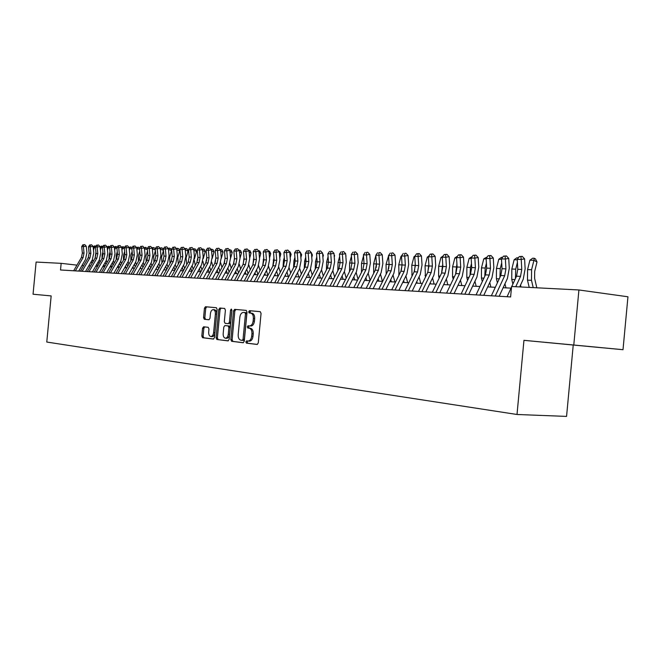 <?xml version="1.0" encoding="UTF-8"?>
<svg xmlns="http://www.w3.org/2000/svg" width="661" height="661" viewBox="0 0 661 661"><rect width="100%" height="100%" fill="white"/><g stroke="black" fill="none" stroke-linecap="round" stroke-linejoin="round"><path stroke-width="0.99" d="M245.842 341.919L246.429 343.142L257.146 344.464L258.269 342.943L261.062 313.388L260.203 311.653L249.494 310.695L248.693 311.761L249.28 312.967L250.651 313.091C252.56 313.587 253.469 315.421 253.37 318.602L253.138 321.048C252.659 324.113 251.469 325.741 249.544 325.931L248.049 325.774L247.264 326.84L247.85 328.054L249.222 328.195C251.13 328.724 252.039 330.574 251.932 333.764L251.701 336.209C251.238 339.242 250.056 340.853 248.148 341.043L246.611 340.869L245.842 341.919M247.726 341.002L247.148 342.018L247.735 343.241L257.377 344.431M260.31 311.678L250.783 310.819L249.99 311.893L250.519 313.074M249.23 325.906L248.569 326.955L249.156 328.162L250.527 328.31L249.222 328.195M203.605 326.798L202.555 328.244L201.812 336.061L202.572 337.721L213.429 339.06L214.461 337.606L217.139 309.365L216.354 307.712L205.488 306.729L204.447 308.2L203.555 317.644L204.315 319.28L208.95 319.759L209.991 318.296L210.438 313.578C210.809 311.116 211.743 309.802 213.239 309.637C214.751 309.984 215.461 311.455 215.379 314.058L213.619 332.623C213.247 335.069 212.33 336.366 210.859 336.523C209.322 336.168 208.603 334.681 208.686 332.053L208.975 328.971L208.207 327.311L203.613 326.798M51.161 295.921L33.05 294.219L36.115 262.053L61.159 263.342L60.523 269.985L510.606 296.946L511.589 286.502L578.92 289.964L573.781 345.017L523.95 340.332L517.009 414.488L46.774 342.043L51.161 295.921L33.05 294.219M230.821 339.597L231.631 341.307L243.132 342.737L244.273 341.233L247.032 312.099L246.189 310.397L234.63 309.356L233.531 310.868L230.821 339.597L232.118 339.696L232.928 341.415L243.405 342.704M228.028 340.869L216.874 339.49L216.089 337.804L218.766 309.513L219.832 308.026L224.608 308.456L225.409 310.125L224.31 321.676L225.112 323.353L228.334 323.692L229.408 322.204L230.549 310.108L231.317 309.059L231.895 310.232L229.136 339.39L228.07 340.869M248.933 312.76L249.023 311.794M517.009 414.488L566.56 416.405L573.236 345.025L623.009 349.702L573.781 345.017M623.009 349.702L627.95 296.781L578.92 289.964M76.957 265.135L61.159 263.342M511.027 288.138L503.128 287.717M495.312 287.304L487.702 286.907M479.985 286.502L472.665 286.114M465.047 285.709L457.99 285.337M450.472 284.941L443.671 284.585M436.243 284.189L429.7 283.842M422.362 283.462L416.05 283.123M408.804 282.743L402.723 282.421M395.567 282.04L389.701 281.735M382.628 281.363L376.977 281.065M369.986 280.694L364.533 280.404M357.626 280.041L352.371 279.768M345.546 279.405L340.481 279.14M333.731 278.785L328.848 278.521M322.171 278.174L317.462 277.926M310.868 277.579L306.324 277.339M299.797 276.992L295.417 276.761M288.964 276.422L284.742 276.199M278.355 275.86L274.282 275.645M267.969 275.315L264.036 275.108M257.79 274.778L254.006 274.579M247.825 274.249L244.165 274.059M238.051 273.737L234.531 273.547M228.475 273.233L225.079 273.051M219.088 272.737L215.816 272.563M209.884 272.249L206.728 272.084M200.853 271.77L197.813 271.613M191.996 271.307L189.071 271.15M183.312 270.845L180.486 270.696M174.785 270.399L172.067 270.25M166.415 269.952L163.796 269.812M158.202 269.523L155.682 269.391M150.138 269.093L147.709 268.969M142.214 268.68L139.884 268.556M134.439 268.267L132.192 268.151M126.805 267.862L124.64 267.746M119.294 267.465L117.22 267.358M111.924 267.077L109.924 266.97M103.942 264.532L104.678 266.697L102.752 266.598M97.555 266.317L95.705 266.226M90.549 265.953L88.781 265.854M83.666 265.59L81.964 265.499M523.95 340.332L573.236 345.025M560.875 343.819L600.246 347.537L560.875 343.819M249.461 341.15L248.148 341.043L249.461 341.15C251.362 340.96 252.543 339.349 253.006 336.309L251.701 336.209M250.527 328.31C252.436 328.831 253.345 330.69 253.237 333.871L253.006 336.309M250.651 313.091L251.957 313.215C253.865 313.711 254.774 315.545 254.675 318.726L254.444 321.163C253.973 324.229 252.775 325.856 250.85 326.047L250.684 326.03M246.297 310.414L235.927 309.48L234.829 310.992L232.118 339.696M242.265 340.341L243.058 339.291L245.479 313.752L244.892 312.562L243.388 312.422C241.488 312.62 240.298 314.239 239.836 317.28L238.191 334.64C238.084 337.779 238.968 339.622 240.835 340.167L242.265 340.341M243.595 340.44L242.298 340.341L243.595 340.44L244.363 339.39L243.058 339.291M244.892 312.562L246.189 312.686L246.776 313.876L244.363 339.39M228.293 340.836L216.874 339.49M224.707 308.472L221.121 308.15L220.055 309.637L217.378 337.903L218.163 339.589M229.582 323.807L230.706 322.32L231.846 310.232L230.549 310.108M223.178 333.665C223.096 336.333 223.848 337.845 225.426 338.209C226.946 338.052 227.888 336.738 228.268 334.251L228.896 327.608L228.095 325.914L224.872 325.567L223.806 327.055L223.178 333.665M225.426 338.209L226.723 338.316C228.235 338.159 229.185 336.837 229.565 334.359L228.268 334.251M224.905 325.576L229.384 326.03L230.193 327.724L229.565 334.359M210.859 336.523L212.14 336.631C213.619 336.474 214.536 335.168 214.908 332.731L213.619 332.623M213.363 309.645L214.519 309.761C216.031 310.108 216.75 311.579 216.659 314.182L214.908 332.731M216.453 307.729L206.761 306.853L205.728 308.323L204.836 317.759L205.596 319.395L209.066 319.759M204.695 326.914L203.836 328.352L203.092 336.16L203.852 337.821L213.643 339.027M536.823 287.799L534.617 278.38L534.683 271.357L537.005 261.946L533.914 260.318L531.584 269.754L531.485 280.314L533.204 287.609M534.253 258.269L533.914 260.318L529.907 260.203L532.659 258.22L534.253 258.269L535.493 258.922L537.005 261.946M529.907 260.203L527.577 269.605L527.486 280.132L529.205 287.411M511.771 286.51L516.522 276.191L517.778 269.291L517.233 259.368L521.232 259.484L520.893 256.608L522.24 256.361L519.298 256.567L520.893 256.608M515.77 286.717L520.521 276.364L521.777 269.44L521.232 259.484L524.594 258.856L525.131 268.796L523.256 279.157L519.703 286.915M507.07 296.731L511.54 287.023M524.594 258.856L522.24 256.361M519.298 256.567L517.233 259.368M517.257 259.823L514.151 259.732L516.861 257.782L518.373 257.823M517.398 262.458L515.729 269.167L515.431 278.57M514.151 259.732L511.829 269.019L511.746 279.413L512.878 284.114M520.984 286.981L520.538 285.098M501.509 259.352L498.774 259.277L501.451 257.344L502.6 257.377M501.707 262.88L500.27 268.589L499.906 277.43M498.774 259.277L496.469 268.449L496.394 278.711L497.394 282.817M505.946 287.865L504.954 283.776M486.149 258.897L483.778 258.831L487.223 256.947M486.405 263.26L485.199 268.027L484.769 276.315M483.778 258.831L481.481 267.887L481.423 278.033L482.299 281.578M490.883 287.072L489.76 282.511M471.169 258.451L469.145 258.393L472.227 256.526M471.475 263.582L470.483 267.482L470.004 275.24M469.145 258.393L466.864 267.341L466.806 277.364L467.567 280.388M476.176 286.296L474.937 281.297M491.363 295.789L500.79 275.521L502.03 268.705L501.484 258.905L505.384 259.013L505.07 256.179L506.417 255.939L503.508 256.137L505.07 256.179M495.254 296.021L504.69 275.687L505.929 268.853L505.384 259.013L508.739 258.401L509.284 268.209L507.425 278.438L499.179 296.26M508.739 258.401L506.417 255.939M503.508 256.137L501.484 258.905M476.06 294.872L485.455 274.86L486.686 268.135L486.124 258.451L489.925 258.558L489.644 255.766L490.983 255.526L488.115 255.724L489.644 255.766M479.853 295.103L489.247 275.026L490.487 268.275L489.925 258.558L493.28 257.955L493.833 267.647L491.982 277.744L483.769 295.335M493.28 257.955L490.983 255.526M488.115 255.724L486.124 258.451M461.13 293.98L470.492 274.216L471.714 267.573L471.144 258.013L474.854 258.12L474.59 255.361L475.928 255.121L473.111 255.32L474.59 255.361M464.832 294.203L474.193 274.373L475.424 267.713L474.854 258.12L478.2 257.517L478.762 267.094L476.928 277.066L468.74 294.434M478.2 257.517L475.928 255.121M473.111 255.32L471.144 258.013M446.572 293.104L455.892 273.588L457.106 267.027L456.528 257.583L460.147 257.691L459.916 254.956L461.246 254.725L458.461 254.923L459.916 254.956M450.174 293.327L459.511 273.745L460.725 267.16L460.147 257.691L463.493 257.096L464.063 266.548L462.237 276.405L454.082 293.558M463.493 257.096L461.246 254.725M458.461 254.923L456.528 257.583M456.561 258.021L454.859 257.972L457.594 256.113M456.916 263.863L455.603 274.191M454.859 257.972L452.587 266.813L452.545 276.711L453.19 279.248M461.824 285.544L460.461 280.14M432.36 292.253L441.647 272.976L442.853 266.499L442.267 257.162L445.803 257.269L445.588 254.568L446.919 254.345L444.175 254.535L445.588 254.568M435.88 292.468L445.175 273.133L446.39 266.631L445.803 257.269L449.133 256.683L449.711 266.028L447.902 275.761L439.78 292.699M449.133 256.683L446.919 254.345M444.175 254.535L442.267 257.162M442.705 264.103L441.556 273.175M442.3 257.592L440.912 257.55L438.656 266.292L438.623 276.075L439.152 278.149M444.027 283.842L444.225 284.61M447.811 284.8L446.34 279.025M440.912 257.55L443.151 255.939M418.496 291.427L427.741 272.382L428.939 265.978L428.345 256.757L431.798 256.856L431.6 254.196L432.93 253.964L430.22 254.155L431.6 254.196M421.933 291.633L431.187 272.53L432.385 266.102L431.798 256.856L435.12 256.278L435.706 265.507L433.913 275.125L425.816 291.865M435.12 256.278L432.93 253.964M430.22 254.155L428.345 256.757M428.832 264.309L427.841 272.175M428.378 257.179L427.287 257.146L425.048 265.78L425.453 277.099M430.237 282.718L430.542 283.891M434.128 284.081L432.542 277.959M427.287 257.146L428.898 255.997M404.953 290.617L414.158 271.803L415.356 265.466L414.753 256.352L418.124 256.451L417.95 253.824L419.272 253.601L416.604 253.783L417.95 253.824M408.308 290.815L417.529 271.944L418.719 265.598L418.124 256.451L421.437 255.89L422.032 265.011L420.247 274.513L412.191 291.047M421.437 255.89L419.272 253.601M416.604 253.783L414.753 256.352M415.29 264.483L414.447 271.159M414.786 256.774L413.984 256.749L411.753 265.284L412.059 276.091M416.777 281.636L417.182 283.189M420.76 283.371L419.066 276.934M413.984 256.749L414.984 256.03M391.725 289.824L400.897 271.233L402.078 264.97L401.475 255.964L404.763 256.063L404.615 253.46L405.937 253.237L404.615 253.46M395.005 290.022L404.185 271.374L405.367 265.094L404.763 256.063L408.077 255.501L408.672 264.516L406.903 273.91L398.872 290.253M408.077 255.501L405.937 253.237M403.293 253.427L401.475 255.964M402.053 264.623L401.367 270.118M401.508 256.377L400.979 256.369L398.757 264.805L398.98 275.116M403.615 280.595L404.127 282.495M407.688 282.685L405.895 275.943M400.979 256.369L401.475 256.005M388.528 255.997L386.057 264.326L386.189 274.183M389.131 264.747L388.602 269.01M390.758 279.595L391.362 281.826M394.914 282.007L393.031 275.001M375.836 255.617L373.639 263.863L373.696 273.282M376.473 265.061L376.142 267.713M378.191 278.628L378.877 281.165M382.43 281.355L380.455 274.084M363.509 255.906L361.501 263.417L361.476 272.415M365.897 277.694L366.673 280.52M370.135 280.404L368.152 273.2M351.437 256.212L349.619 262.971L349.52 271.572M353.875 276.794L354.742 279.892M358.031 279.239L356.122 272.349M345.877 256.699L345.819 255.923M339.638 256.485L338.002 262.541L337.837 270.746M342.117 275.918L343.059 279.273M346.199 278.116L344.348 271.531M345.786 255.452L346.058 256.03M334.259 256.955L334.606 255.675L334.144 255.468M328.087 256.732L326.625 262.111L326.402 269.944M330.607 275.075L331.632 278.669M334.623 277.042L332.838 270.729M334.078 254.551L334.606 255.675M322.89 257.179L323.394 255.328L322.725 255.03M316.793 256.955L315.495 261.698L315.223 269.159M319.346 274.265L320.445 278.083M323.287 276.001L321.56 269.969M322.626 253.667L323.394 255.328M311.761 257.385L312.413 254.989L311.546 254.601M305.729 257.154L304.597 261.293L304.275 268.391M306.613 276.769L306.787 277.364M308.323 273.48L309.488 277.504M312.199 275.001L310.53 269.217M311.405 252.816L312.413 254.989M300.862 257.559L301.664 254.659L300.598 254.179M300.077 251.998L301.664 254.659M294.905 257.319L293.922 260.897L293.558 267.647M295.855 275.918L296.111 276.794M297.524 272.712L298.755 276.934M301.333 274.042L299.714 268.482M290.196 257.716L291.129 254.328L289.882 253.774M289.237 251.552L290.014 251.899L291.129 254.328M284.304 257.476L283.47 260.5L283.065 266.912M285.321 275.092L285.659 276.248M286.957 271.977L288.254 276.381M290.7 273.109L289.13 267.771M280.272 272.216L278.752 267.069M279.743 257.848L280.809 254.014L279.388 253.386M278.628 251.122L279.71 251.601L280.809 254.014M273.927 257.6L272.786 266.201M274.993 274.29L275.414 275.703M276.595 271.258L277.959 275.835M378.811 289.047L387.941 270.671L389.114 264.491L388.503 255.584L391.717 255.675L391.585 253.105L392.898 252.89L391.585 253.105M382.008 289.237L391.147 270.812L392.328 264.607L391.717 255.675L395.014 255.121L395.625 264.036L393.857 273.324L385.867 289.468M395.014 255.121L392.898 252.89M390.296 253.072L388.503 255.584M366.186 288.295L375.274 270.126L376.44 264.012L375.828 255.212L378.968 255.303L378.852 252.766L380.166 252.552L378.852 252.766M369.317 288.477L378.414 270.266L379.579 264.136L378.968 255.303L382.256 254.758L382.868 263.565L381.116 272.745L373.159 288.708M382.256 254.758L380.166 252.552M377.588 252.733L375.828 255.212M353.842 287.552L362.889 269.597L364.054 263.549L363.434 254.849L366.508 254.939L366.401 252.428L367.714 252.213L366.401 252.428M356.907 287.733L365.963 269.729L367.119 263.665L366.508 254.939L369.78 254.402L370.4 263.111L368.656 272.183L360.741 287.965M369.78 254.402L367.714 252.213M365.169 252.395L363.434 254.849M341.778 286.833L350.784 269.077L351.941 263.103L351.313 254.493L354.321 254.576L354.23 252.097L355.544 251.891L354.23 252.097M344.769 287.006L353.784 269.209L354.94 263.21L354.321 254.576L357.584 254.047L358.204 262.665L356.477 271.638L348.595 287.238M357.584 254.047L355.544 251.891M353.032 252.064L351.313 254.493M329.988 286.122L338.944 268.573L340.093 262.657L339.465 254.138L342.398 254.229L342.332 251.775L343.637 251.568L342.332 251.775M332.913 286.296L341.886 268.697L343.026 262.764L342.398 254.229L345.662 253.7L346.281 262.227L344.571 271.101L336.722 286.527M345.662 253.7L343.637 251.568M341.159 251.742L339.465 254.138M318.445 285.436L327.369 268.077L328.5 262.227L327.873 253.799L330.748 253.882L330.69 251.461L331.987 251.254L330.69 251.461M321.304 285.602L330.236 268.201L331.376 262.334L330.748 253.882L333.995 253.37L334.615 261.797L332.913 270.58L325.105 285.833M333.995 253.37L331.987 251.254M329.542 251.428L327.873 253.799M307.15 284.759L316.032 267.589L317.156 261.806L316.528 253.469L319.337 253.551L319.296 251.147L320.593 250.949L319.296 251.147M309.951 284.924L318.842 267.705L319.974 261.905L319.337 253.551L322.576 253.039L323.204 261.376L321.51 270.06L313.735 285.147M322.576 253.039L320.593 250.949M318.172 251.122L316.528 253.469M296.103 284.098L304.936 267.11L306.06 261.384L305.423 253.138L308.175 253.221L308.15 250.85L309.439 250.651L308.15 250.85M298.846 284.263L307.687 267.226L308.811 261.492L308.175 253.221L311.397 252.717L312.033 260.971L310.356 269.556L302.614 284.486M311.397 252.717L309.439 250.651M307.043 250.816L305.423 253.138M285.288 283.445L294.079 266.647L295.194 260.979L294.55 252.824L297.252 252.899L297.235 250.552L298.516 250.354L297.235 250.552M287.973 283.61L296.772 266.763L297.888 261.078L297.252 252.899L300.458 252.403L301.094 260.566L299.425 269.068L291.732 283.833M300.458 252.403L298.516 250.354M296.153 250.527L294.55 252.824M274.695 282.809L283.445 266.185L284.552 260.583L283.908 252.51L286.552 252.585L286.544 250.263L287.824 250.065L286.544 250.263M277.323 282.974L286.081 266.3L287.196 260.682L286.552 252.585L289.749 252.097L290.386 260.17L288.733 268.589L281.065 283.197M289.749 252.097L287.824 250.065M285.494 250.238L283.908 252.51M264.326 282.189L273.034 265.739L274.133 260.194L273.489 252.205L276.075 252.279L276.083 249.982L277.356 249.784L276.083 249.982M266.895 282.346L275.62 265.854L276.719 260.294L276.075 252.279L279.264 251.791L279.9 259.79L278.256 268.11L270.63 282.569M279.264 251.791L277.356 249.784M275.05 249.949L273.489 252.205M249.412 312.975L249.627 310.703M254.171 281.586L262.83 265.301L263.921 259.814L263.276 251.907L265.813 251.981L265.829 249.701L267.102 249.511L265.829 249.701M256.691 281.735L265.367 265.408L266.457 259.905L265.813 251.981L268.986 251.494L269.63 259.409L267.994 267.647L260.409 281.958M268.986 251.494L267.102 249.511M264.813 249.676L263.276 251.907M270.068 271.349L268.589 266.375M269.514 257.964L270.696 253.7L269.11 252.998M268.316 250.792L269.614 251.312L270.696 253.7M263.756 257.716L262.723 265.507M264.879 273.522L265.375 275.174M266.449 270.564L267.87 275.307M260.062 270.514L258.625 265.689M259.484 258.063L260.789 253.394L259.038 252.626M258.253 250.511L259.723 251.031L260.789 253.394M253.783 257.815L252.866 264.821M254.964 272.77L255.543 274.654M256.501 269.886L257.914 274.555M250.255 269.705L248.867 265.003M249.651 258.145L251.073 253.089L249.164 252.262M248.396 250.23L250.023 250.759L251.073 253.089M244.016 257.889L243.198 264.144M245.248 272.035L245.892 274.15M246.751 269.234L248.115 273.704M240.637 268.92L239.299 264.309M240.017 258.211L241.546 252.799L239.489 251.907M238.728 249.957L240.505 250.486L241.546 252.799M234.448 257.955L233.73 263.458M235.721 271.332L236.44 273.646M237.2 268.597L238.514 272.877M239.34 249.974L239.15 250.403M244.215 280.991L252.841 264.871L253.923 259.442L253.27 251.61L255.757 251.684L255.782 249.428L257.055 249.238L255.782 249.428M246.685 281.132L255.32 264.978L256.402 259.533L255.757 251.684L258.914 251.205L259.558 259.038L257.939 267.201L250.387 281.355M258.914 251.205L257.055 249.238M254.791 249.404L253.27 251.61M234.705 310.976L234.853 309.373M234.465 280.404L243.041 264.458L244.116 259.071L243.471 251.32L245.9 251.395L245.942 249.164L247.206 248.974L245.942 249.164M236.886 280.545L245.471 264.557L246.553 259.162L245.9 251.395L249.048 250.924L249.701 258.682L248.082 266.755L240.571 280.768M249.048 250.924L247.206 248.974M244.967 249.139L243.471 251.32M224.905 279.834L233.44 264.045L234.506 258.715L233.854 251.04L236.241 251.106L236.291 248.9L237.547 248.718L236.291 248.9M227.277 279.975L235.82 264.144L236.894 258.806L236.241 251.106L239.381 250.643L240.026 258.327L238.423 266.317L230.953 280.19M239.381 250.643L237.547 248.718M235.341 248.875L233.854 251.04M215.536 279.273L224.029 263.64L225.087 258.36L224.434 250.767L226.773 250.833L226.839 248.643L228.086 248.462L226.839 248.643M217.857 279.405L226.359 263.739L227.425 258.451L226.773 250.833L229.896 250.37L230.549 257.972L228.954 265.896L221.518 279.628M229.896 250.37L228.086 248.462M225.897 248.619L224.434 250.767M231.21 268.159L229.921 263.607M230.573 258.277L232.201 252.51L230.003 251.56M229.26 249.693L231.176 250.213L232.201 252.51M225.062 258.005L224.443 262.756M226.384 270.646L227.161 273.158M227.822 267.978L229.094 272.084M230.02 249.718L229.772 250.238M206.348 278.719L214.792 263.243L215.85 258.021L215.197 250.494L217.494 250.56L217.56 248.396L218.808 248.214L217.56 248.396M208.628 278.859L217.089 263.342L218.147 258.104L217.494 250.56L220.6 250.106L221.253 257.633L219.667 265.474L212.272 279.074M220.6 250.106L218.808 248.214M216.643 248.371L215.197 250.494M221.964 267.432L220.733 262.888M221.295 258.36L223.038 252.221L220.7 251.221M219.964 249.437L222.03 249.957L223.038 252.221M218.147 258.104L215.85 258.021L215.337 262.029M217.221 269.977L218.064 272.679M218.634 267.375L219.857 271.316M220.873 249.461L220.576 250.073M197.342 278.182L205.745 262.855L206.794 257.683L206.133 250.222L208.389 250.288L208.463 248.148L209.702 247.966L208.463 248.148M199.572 278.314L207.992 262.946L209.041 257.765L208.389 250.288L211.487 249.841L212.131 257.303L210.562 265.061L203.2 278.529M211.487 249.841L209.702 247.966M207.562 248.123L206.133 250.222M212.9 266.722L211.727 262.136M212.189 258.468L214.048 251.948L211.578 250.891M210.917 249.247L213.049 249.701L214.048 251.948M206.819 258.12L206.422 261.244M208.232 269.333L209.132 272.208M209.62 266.796L210.801 270.564M211.9 249.205L211.503 250.032M188.501 277.653L196.862 262.475L197.903 257.352L197.251 249.965L199.457 250.032L199.539 247.908L200.779 247.726L199.539 247.908M190.69 277.785L199.068 262.566L200.109 257.435L199.457 250.032L202.539 249.585L203.191 256.972L201.63 264.664L194.309 278M202.539 249.585L200.779 247.726M198.664 247.883L197.251 249.965M204.001 266.028L202.894 261.318M203.241 258.616L205.232 251.667L202.63 250.569M202.043 249.065L204.241 249.445L205.232 251.667M197.936 258.344L197.68 260.335M199.415 268.697L200.374 271.745M200.77 266.226L201.911 269.837M203.092 248.957L202.58 250.007M179.833 277.133L188.145 262.095L189.186 257.022L188.525 249.709L190.69 249.775L190.789 247.668L192.021 247.495L190.789 247.668M181.982 277.256L190.31 262.194L191.351 257.104L190.69 249.775L193.764 249.329L194.417 256.65L192.863 264.268L185.576 277.471M193.764 249.329L192.021 247.495M189.922 247.644L188.525 249.709M195.268 265.358L194.26 260.277M194.425 258.947L196.573 251.403L193.847 250.255M193.334 248.875L195.598 249.197L196.573 251.403M190.756 268.085L191.773 271.291M192.095 265.672L193.194 269.134M194.45 248.718L193.822 249.974M171.323 276.62L179.594 261.731L180.627 256.708L179.966 249.453L182.089 249.519L182.196 247.437L183.419 247.264L182.196 247.437M173.438 276.744L181.717 261.822L182.75 256.782L182.089 249.519L185.154 249.081L185.807 256.336L184.262 263.879L177.016 276.959M185.154 249.081L183.419 247.264M181.345 247.412L179.966 249.453M186.699 264.714L186.105 257.947L188.071 251.139L185.229 249.949L185.972 248.478L187.104 248.957L188.071 251.139M184.791 248.701L185.972 248.478M182.262 267.49L183.328 270.812M183.568 265.127L184.634 268.449M162.97 276.124L171.207 261.368L172.224 256.394L171.571 249.214L173.653 249.271L173.769 247.206L174.983 247.04L173.769 247.206M165.043 276.248L173.289 261.459L174.314 256.468L173.653 249.271L176.702 248.842L177.355 256.022L175.826 263.499L168.613 276.455M176.702 248.842L174.983 247.04M172.934 247.189L171.571 249.214M178.288 264.086L177.776 257.625L179.726 250.883L176.801 249.99M176.396 248.519L178.776 248.718L179.726 250.883M177.644 248.247L176.776 249.693M173.926 266.912L174.95 270.093M175.206 264.607L176.231 267.788M154.773 275.629L162.97 261.021L163.986 256.08L163.325 248.966L165.374 249.023L165.49 246.983L166.704 246.817L165.49 246.983M156.814 275.753L165.01 261.103L166.027 256.162L165.374 249.023L168.406 248.602L169.059 255.716L167.539 263.128L160.359 275.968M168.406 248.602L166.704 246.817M164.672 246.966L163.325 248.966M170.034 263.475L169.596 257.311L171.538 250.626L168.704 249.453L168.538 250.04M168.158 248.346L170.596 248.486L171.538 250.626M169.464 248.015L168.481 249.445M165.737 266.342L166.721 269.399M166.993 264.094L167.985 267.143M146.734 275.15L154.881 260.665L155.889 255.782L155.228 248.726L157.235 248.792L157.368 246.768L158.574 246.594L157.368 246.768M148.725 275.265L156.888 260.756L157.896 255.857L157.235 248.792L160.259 248.362L160.912 255.419L159.4 262.756L152.261 275.48M160.259 248.362L158.574 246.594M156.558 246.743L155.228 248.726M161.92 262.88L161.557 257.005L163.465 250.461M160.069 248.172L161.433 247.784L162.556 248.255L163.449 250.288M163.457 250.362L160.673 249.214L160.416 250.089M161.433 247.784L160.334 249.205M157.698 265.796L158.648 268.721M158.929 263.59L159.888 266.515M164.176 269.837L164.035 269.391M138.827 274.679L146.932 260.327L147.94 255.485L147.279 248.495L149.254 248.553L149.386 246.545L150.592 246.379L149.386 246.545M140.793 274.794L148.907 260.409L149.915 255.559L149.254 248.553L152.261 248.131L152.914 255.121L151.41 262.4L144.305 275.001M152.261 248.131L150.592 246.379M148.601 246.528L147.279 248.495M153.955 262.301L153.666 256.699L155.418 250.717M152.129 247.999L152.765 247.545L154.666 248.024L155.302 249.478M155.352 250.04L152.782 248.982L152.443 250.122M153.55 247.569L152.336 248.966M149.799 265.259L150.716 268.06M151.014 263.103L151.931 265.912M156.277 269.415L156.054 268.721M131.068 274.208L139.132 259.996L140.132 255.196L139.471 248.263L141.413 248.321L141.553 246.338L142.751 246.173L141.553 246.338M132.993 274.323L141.074 260.079L142.065 255.262L141.413 248.321L144.404 247.908L145.056 254.84L143.569 262.045L136.496 274.538M144.404 247.908L142.751 246.173M140.776 246.313L139.471 248.263M146.139 261.739L145.907 256.402L147.51 250.949M144.329 247.825L145.8 247.346L147.296 248.693M147.395 249.718L145.023 248.751L144.619 250.155M145.8 247.346L144.478 248.734M142.041 264.739L142.925 267.424M143.23 262.632L144.115 265.317M148.518 269.01L148.213 268.077M123.45 273.753L131.473 259.666L132.456 254.906L131.803 248.04L133.704 248.098L133.853 246.132L135.042 245.966L133.853 246.132M125.342 273.869L133.373 259.748L134.365 254.972L133.704 248.098L136.687 247.685L137.339 254.551L135.86 261.698L128.829 274.075M136.687 247.685L135.042 245.966M133.092 246.107L131.803 248.04M138.455 261.194L138.289 256.104L139.744 251.163M136.662 247.66L138.182 247.131L139.545 248.164M139.578 249.412L137.405 248.528L136.926 250.172M138.182 247.131L137.405 248.528L136.761 248.503M135.588 262.161L136.439 264.739M134.423 264.226L135.274 266.796M140.892 268.606L140.512 267.441M115.964 273.307L123.946 259.343L124.929 254.625L124.268 247.817L126.135 247.875L126.292 245.925L127.482 245.76L126.292 245.925M117.823 273.414L125.813 259.418L126.796 254.692L126.135 247.875L129.102 247.47L129.754 254.278L128.284 261.351L121.294 273.621M129.102 247.47L127.482 245.76M125.54 245.9L124.268 247.817M130.903 260.665L130.804 255.815L132.117 251.362M129.11 247.511L130.704 246.925L131.977 247.776M131.903 249.106L129.92 248.305L129.366 250.189M130.704 246.925L129.92 248.305L129.184 248.28M128.085 261.706L128.903 264.177M126.929 263.731L127.755 266.193M133.398 268.209L132.944 266.829M108.602 272.861L116.543 259.021L117.518 254.345L116.865 247.602L118.699 247.66L118.864 245.718L120.046 245.561L118.864 245.718M110.428 272.976L118.385 259.104L119.36 254.419L118.699 247.66L121.657 247.255L122.31 253.998L120.847 261.021L113.89 273.183M121.657 247.255L120.046 245.561M118.129 245.702L116.865 247.602M123.483 260.153L123.45 255.534L124.632 251.552M121.665 247.371L122.616 246.693L124.549 247.396M124.367 248.809L122.566 248.082L121.938 250.197M123.351 246.718L122.566 248.082L121.731 248.057M120.707 261.269L121.492 263.632M119.575 263.243L120.36 265.606M126.036 267.821L125.507 266.234M101.373 272.431L109.272 258.715L110.247 254.072L109.586 247.388L111.395 247.445L111.56 245.52L112.734 245.363L111.56 245.52M103.174 272.539L111.081 258.79L112.048 254.146L111.395 247.445L114.336 247.04L114.989 253.733L113.535 260.69L106.611 272.745M114.336 247.04L112.734 245.363M110.833 245.504L109.586 247.388M116.187 259.641L116.212 255.262L117.261 251.717M114.353 247.239L115.402 246.495L117.245 247.024M116.956 248.519L115.336 247.867L114.642 250.197M116.121 246.512L115.336 247.867L114.411 247.842M113.452 260.831L114.204 263.095M112.337 262.772L113.097 265.028M118.798 267.441L118.195 265.648M94.267 272.01L102.124 258.401L103.091 253.807L102.438 247.181L104.215 247.231L104.38 245.33L105.553 245.173L104.38 245.33M96.035 272.109L103.901 258.484L104.868 253.874L104.215 247.231L107.14 246.834L107.793 253.469L106.347 260.368L99.456 272.315M107.14 246.834L105.553 245.173M103.67 245.314L102.438 247.181M109.032 259.137L109.106 254.981L110.032 251.874M107.165 247.107L108.305 246.297L110.032 246.727M109.668 248.239L108.222 247.66L107.47 250.189M109.007 246.313L108.222 247.66L107.214 247.627M106.322 260.401L107.049 262.582M105.223 262.31L105.958 264.474M111.676 267.069L111.007 265.086M87.285 271.588L95.101 258.104L96.06 253.543L95.407 246.974L97.15 247.024L97.324 245.14L98.489 244.983L97.324 245.14M89.02 271.696L96.845 258.178L97.811 253.609L97.15 247.024L100.067 246.627L100.72 253.204L99.282 260.046L92.424 271.894M100.067 246.627L98.489 244.983M96.63 245.124L95.407 246.974M101.992 258.641L102.108 254.716L102.918 252.023M100.1 246.974L101.331 246.099L102.901 246.47M102.513 247.958L101.232 247.445L100.414 250.18M102.025 246.115L101.232 247.445L100.142 247.412M99.315 259.98L100.009 262.07M98.233 261.855L98.935 263.929M80.419 271.175L88.194 257.807L89.144 253.287L88.491 246.768L90.21 246.817L90.392 244.95L91.549 244.793L90.392 244.95M82.121 271.283L89.913 257.881L90.863 253.353L90.21 246.817L93.11 246.429L93.763 252.956L92.333 259.732L85.517 271.481M93.11 246.429L91.549 244.793M89.706 244.934L88.491 246.768M95.077 258.154L95.919 252.155M93.151 246.842L94.465 245.909L95.903 246.223M95.473 247.693L94.358 247.247L93.482 250.164M95.151 245.925L94.358 247.247L93.184 247.206M92.424 259.566L93.085 261.582M91.358 261.417L92.036 263.392M97.704 266.061L97.002 263.995M73.668 270.77L81.402 257.517L82.352 253.031L81.7 246.57L83.385 246.619L83.567 244.768L84.724 244.611L83.567 244.768M75.346 270.87L83.088 257.592L84.038 253.097L83.385 246.619L86.269 246.231L86.922 252.7L85.5 259.426L78.717 271.076M86.269 246.231L84.724 244.611M82.898 244.744L81.7 246.57M247.735 343.241L246.429 343.142M249.156 328.162L247.85 328.054M253.237 333.871L251.932 333.764M254.444 321.163L253.138 321.048M254.675 318.726L253.37 318.602M234.829 310.992L233.531 310.868M232.928 341.415L231.631 341.307M246.776 313.876L245.479 313.752M217.378 337.903L216.089 337.804M220.055 309.637L218.766 309.513M221.138 308.15L219.857 308.026M230.706 322.32L229.408 322.204M230.193 327.724L228.896 327.608M229.384 326.03L228.095 325.914M216.659 314.182L215.379 314.058M205.596 319.395L204.315 319.28M204.836 317.759L203.555 317.644M205.728 308.323L204.447 308.2M203.852 337.821L202.572 337.721M203.092 336.16L201.812 336.061M203.836 328.352L202.555 328.244M531.584 269.754L527.577 269.605M531.485 280.314L527.486 280.132M516.522 276.191L520.521 276.364M517.778 269.291L521.777 269.44M515.729 269.167L511.829 269.019M514.977 279.562L511.746 279.413M500.27 268.589L496.469 268.449M499.245 278.843L496.394 278.711M485.199 268.027L481.481 267.887M483.91 278.141L481.423 278.033M470.483 267.482L466.864 267.341M468.955 277.463L466.806 277.364M500.79 275.521L504.69 275.687M502.03 268.705L505.929 268.853M485.455 274.86L489.247 275.026M486.686 268.135L490.487 268.275M470.492 274.216L474.193 274.373M471.714 267.573L475.424 267.713M455.892 273.588L459.511 273.745M457.106 267.027L460.725 267.16M456.123 266.945L452.587 266.813M454.363 276.794L452.545 276.711M441.647 272.976L445.175 273.133M442.853 266.499L446.39 266.631M442.11 266.424L438.656 266.292M440.127 276.141L438.623 276.075M427.741 272.382L431.187 272.53M428.939 265.978L432.385 266.102M428.419 265.912L425.048 265.78M426.221 275.505L425.023 275.455M414.158 271.803L417.529 271.944M415.356 265.466L418.719 265.598M415.042 265.408L411.753 265.284M412.646 274.885L411.729 274.844M400.897 271.233L404.185 271.374M402.078 264.97L405.367 265.094M401.979 264.921L398.757 264.805M399.393 274.282L398.748 274.249M389.106 264.441L386.057 264.326M376.44 263.97L373.639 263.863M364.046 263.508L361.501 263.417M351.933 263.053L349.619 262.971M340.085 262.615L338.002 262.541M328.5 262.186L326.625 262.111M317.156 261.756L315.495 261.698M306.06 261.343L304.597 261.293M295.194 260.938L293.922 260.897M284.552 260.541L283.47 260.5M274.125 260.153L273.224 260.12M387.941 270.671L391.147 270.812M389.114 264.491L392.328 264.607M375.274 270.126L378.414 270.266M376.44 264.012L379.579 264.136M362.889 269.597L365.963 269.729M364.054 263.549L367.119 263.665M350.784 269.077L353.784 269.209M351.941 263.103L354.94 263.21M338.944 268.573L341.886 268.697M340.093 262.657L343.026 262.764M327.369 268.077L330.236 268.201M328.5 262.227L331.376 262.334M316.032 267.589L318.842 267.705M317.156 261.806L319.974 261.905M304.936 267.11L307.687 267.226M306.06 261.384L308.811 261.492M294.079 266.647L296.772 266.763M295.194 260.979L297.888 261.078M283.445 266.185L286.081 266.3M284.552 260.583L287.196 260.682M273.034 265.739L275.62 265.854M274.133 260.194L276.719 260.294M262.83 265.301L265.367 265.408M263.921 259.814L266.457 259.905M263.921 259.773L263.185 259.748M253.915 259.401L253.345 259.376M244.116 259.038L243.702 259.021M252.841 264.871L255.32 264.978M253.923 259.442L256.402 259.533M243.041 264.458L245.471 264.557M244.116 259.071L246.553 259.162M233.44 264.045L235.82 264.144M234.506 258.715L236.894 258.806M224.029 263.64L226.359 263.739M225.087 258.36L227.425 258.451M214.792 263.243L217.089 263.342M205.745 262.855L207.992 262.946M206.794 257.683L209.041 257.765M196.862 262.475L199.068 262.566M197.903 257.352L200.109 257.435M188.145 262.095L190.31 262.194M189.186 257.022L191.351 257.104M179.594 261.731L181.717 261.822M180.627 256.708L182.75 256.782M171.207 261.368L173.289 261.459M172.224 256.394L174.314 256.468M162.97 261.021L165.01 261.103M163.986 256.08L166.027 256.162M154.881 260.665L156.888 260.756M155.889 255.782L157.896 255.857M146.932 260.327L148.907 260.409M147.94 255.485L149.915 255.559M139.132 259.996L141.074 260.079M140.132 255.196L142.065 255.262M131.473 259.666L133.373 259.748M132.456 254.906L134.365 254.972M123.946 259.343L125.813 259.418M124.929 254.625L126.796 254.692M116.543 259.021L118.385 259.104M117.518 254.345L119.36 254.419M109.272 258.715L111.081 258.79M110.247 254.072L112.048 254.146M102.124 258.401L103.901 258.484M103.091 253.807L104.868 253.874M106.479 260.897L106.049 260.88M95.101 258.104L96.845 258.178M96.06 253.543L97.811 253.609M99.497 260.583L98.985 260.558M88.194 257.807L89.913 257.881M89.144 253.287L90.863 253.353M92.639 260.269L92.044 260.236M81.402 257.517L83.088 257.592M82.352 253.031L84.038 253.097M221.121 308.15L219.832 308.026"/></g></svg>
